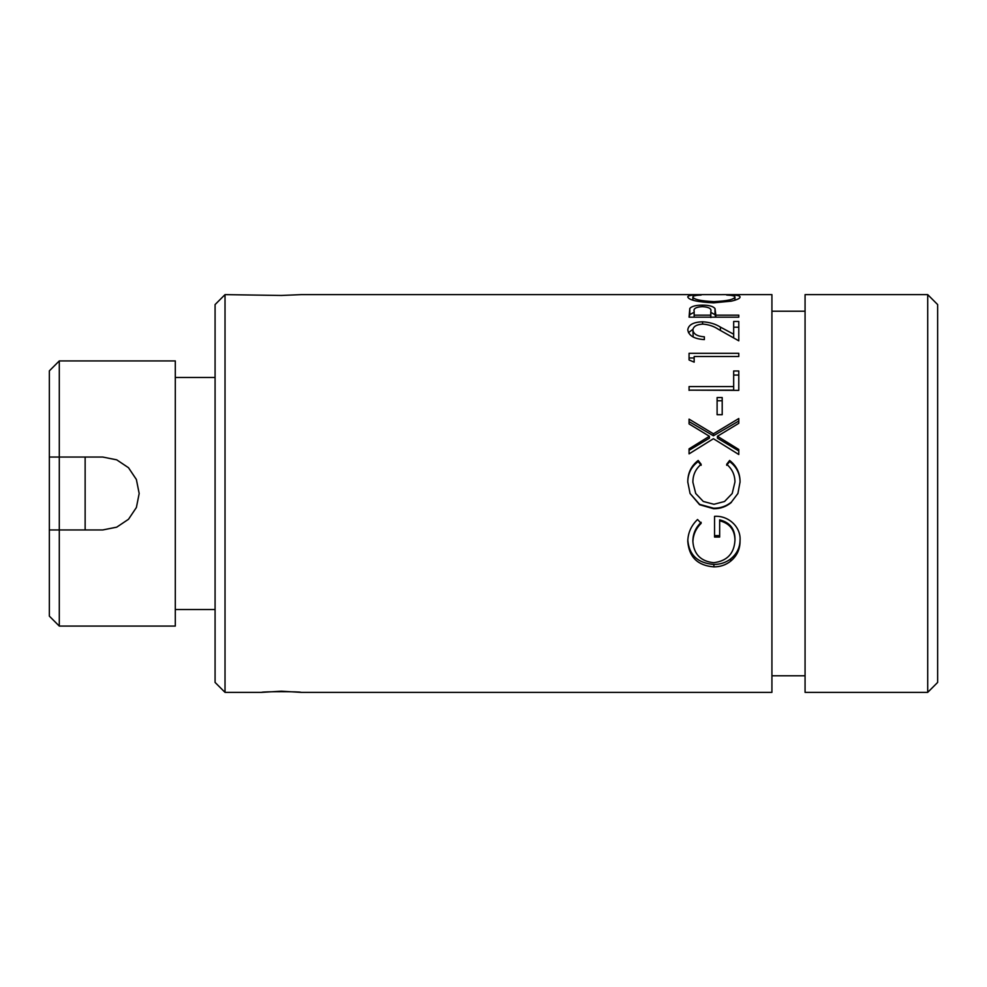 <?xml version="1.0" encoding="UTF-8"?>
<svg xmlns="http://www.w3.org/2000/svg" width="987" height="987" viewBox="0 0 987 987"><rect width="100%" height="100%" fill="white"/><g stroke="black" fill="none" stroke-linecap="round" stroke-linejoin="round"><path stroke-width="1.48" d="M927.706 294.632L937.65 304.576L937.65 682.424L927.706 692.368L927.706 294.632L805.071 294.632L805.071 692.368L927.706 692.368M722.2 294.632L771.92 294.632L771.92 692.368L301.183 692.368C300.369 691.468 262.332 691.468 261.555 692.368L281.369 691.196L301.183 692.368M740.053 539.001C740.201 547.143 737.067 553.781 730.651 558.926C725.803 562.602 720.226 564.441 713.897 564.441C697.686 563.17 688.975 554.978 687.779 539.84M719.659 535.62L714.551 535.62M734.957 538.631C734.772 528.613 729.664 522.357 719.659 519.853L719.659 520.766C729.664 523.357 734.772 529.834 734.957 540.197L734.957 538.631M701.165 522.296C695.971 527.268 693.207 533.165 692.886 539.988L692.886 541.579C693.861 554.275 700.807 561.319 713.7 562.713C727.148 561.023 734.242 553.522 734.957 540.197M719.659 520.766L719.659 537.064L714.551 537.064L714.551 516.337C728.258 515.313 741.114 526.861 740.053 540.568C740.188 548.994 737.055 555.866 730.651 561.184C725.803 564.983 720.226 566.883 713.897 566.883C697.71 565.613 689.012 557.124 687.779 541.444C687.927 532.918 691.184 525.602 697.55 519.507L701.165 523.295C695.971 528.427 693.219 534.522 692.886 541.579M730.651 561.184L730.651 558.926M713.897 566.883L713.897 564.441M687.779 482.384C687.742 473.723 691.208 466.777 698.179 461.558L701.165 465.284M698.179 460.448L701.165 464.309C695.601 468.985 692.837 474.969 692.886 482.273L695.724 493.5L703.299 501.47L713.971 504.271L724.557 501.495L732.206 493.5L734.957 481.964C734.883 474.809 732.12 468.924 726.666 464.309L729.627 460.448C736.586 465.876 740.065 473.044 740.053 481.94L737.906 493.5L731.355 502.136C726.247 506.257 720.337 508.293 713.626 508.219L699.61 504.357L690.061 493.5L687.779 482.001C687.742 473.044 691.208 465.864 698.179 460.448L698.179 461.558M726.666 465.284L729.627 461.558C736.586 466.802 740.065 473.723 740.053 482.322M732.206 493.5L734.957 481.964M692.886 482.273L695.724 493.5M729.627 460.448L729.627 461.558M737.906 493.5L731.355 502.136M731.355 502.432C726.235 506.701 720.325 508.798 713.626 508.724L713.626 508.219M713.626 508.724L699.61 504.727L690.061 493.5M689.062 421.609L713.416 435.785L738.782 421.03L738.782 423.324L717.438 436.266L717.438 438.166L738.782 450.936M689.062 450.331L709.394 438.166L709.394 436.266L689.062 423.929L689.062 419.13L713.416 433.799L713.416 435.785M717.438 436.266L738.782 449.467L738.782 454.501L713.416 438.721L689.062 453.872L689.062 448.838L709.394 436.266M713.416 433.799L738.782 418.537L738.782 423.324M717.105 400.747L722.2 400.747M717.105 397.551L722.2 397.551L722.2 414.713L717.105 414.713L717.105 397.551M689.062 390.149L733.674 390.149L733.674 370.976L738.782 370.976L738.782 390.371L689.062 390.149M689.062 390.371L689.062 386.583L733.674 386.583M733.674 375.06L738.782 375.06M694.157 361.069L694.157 362.155L689.062 359.971L689.062 357.985L694.157 357.985M689.062 359.971L689.062 353.309L738.782 353.309L738.782 356.504L694.157 356.504L694.157 362.155M692.886 329.991C693.429 334.062 697.254 336.333 704.36 336.814L704.36 339.602C694.243 338.96 688.729 335.716 687.779 329.855C688.47 324.797 693.392 322.107 702.559 321.799C709.48 322.181 715.427 323.946 720.399 327.092L733.674 334.223L733.674 321.478L738.782 321.478L738.782 340.823L718.203 329.202C713.996 326.327 708.913 324.624 702.966 324.094C696.662 324.452 693.306 326.413 692.886 329.991L693.182 337.023M733.674 327.203L738.782 327.203M688.47 332.668L692.96 329.239M702.559 321.799L702.559 324.094M733.674 334.223L733.674 337.801M694.157 317.172L694.157 315.149L710.726 315.149L710.837 311.473L710.837 317.543M710.726 315.149L710.726 317.172M694.157 315.149L694.157 311.312C693.293 308.586 696.045 307.031 702.411 306.636C708.9 307.056 711.713 308.672 710.837 311.473L710.837 317.53M710.837 312.324L715.007 314.742L715.711 317.172M689.123 317.172L689.802 314.606L694.157 312.274M715.834 317.172L715.834 315.149L738.782 315.149L738.782 317.172L689.062 317.172L689.802 308.438L689.802 314.606M689.802 308.438C691.714 306.254 695.909 305.156 702.399 305.156L702.399 306.636M702.399 305.156C709.036 305.143 713.243 306.291 715.007 308.573L715.007 314.742M715.007 308.573L715.834 315.149M738.782 317.172L738.782 315.149M692.886 297.025C693.775 299.48 700.807 301.01 713.971 301.627C727.209 300.998 734.205 299.456 734.957 296.976C734.883 295.94 732.12 295.286 726.666 295.039L729.627 294.829C736.586 294.99 740.065 295.705 740.053 296.964C740.201 298.321 737.301 299.715 731.355 301.146L713.626 302.849C697.513 302.022 688.901 300.073 687.779 296.976C687.742 295.705 691.208 294.99 698.179 294.829L701.165 295.039C695.601 295.286 692.837 295.952 692.886 297.025L692.886 300.147M713.971 301.627L713.971 302.836M734.957 296.976L734.957 300.208M722.2 294.657L717.105 294.657M225.024 294.632L225.024 692.368L215.08 682.424L215.08 304.576L225.024 294.632L281.369 295.458L301.183 294.632L717.105 294.632M49.35 457.043L59.294 457.043L59.294 529.957L49.35 529.957L49.35 370.865L59.294 360.921L59.294 457.043L102.71 457.043L116.713 459.831L128.495 467.715L136.379 479.509L139.179 493.5L136.391 507.491L128.507 519.273L116.725 527.157L102.71 529.957L116.663 527.181M102.71 529.957L59.294 529.957L59.294 626.079L49.35 616.135L49.35 529.957M128.557 467.789L136.354 479.435M136.379 479.485L139.179 493.5M59.294 626.079L175.304 626.079L175.304 360.921L59.294 360.921M85.141 529.957L85.141 457.043M720.399 327.092L720.399 330.374M805.071 311.201L771.92 311.201M805.071 675.799L771.92 675.799M261.555 692.368L225.024 692.368M215.08 377.49L175.304 377.49M215.08 609.51L175.304 609.51"/></g></svg>
